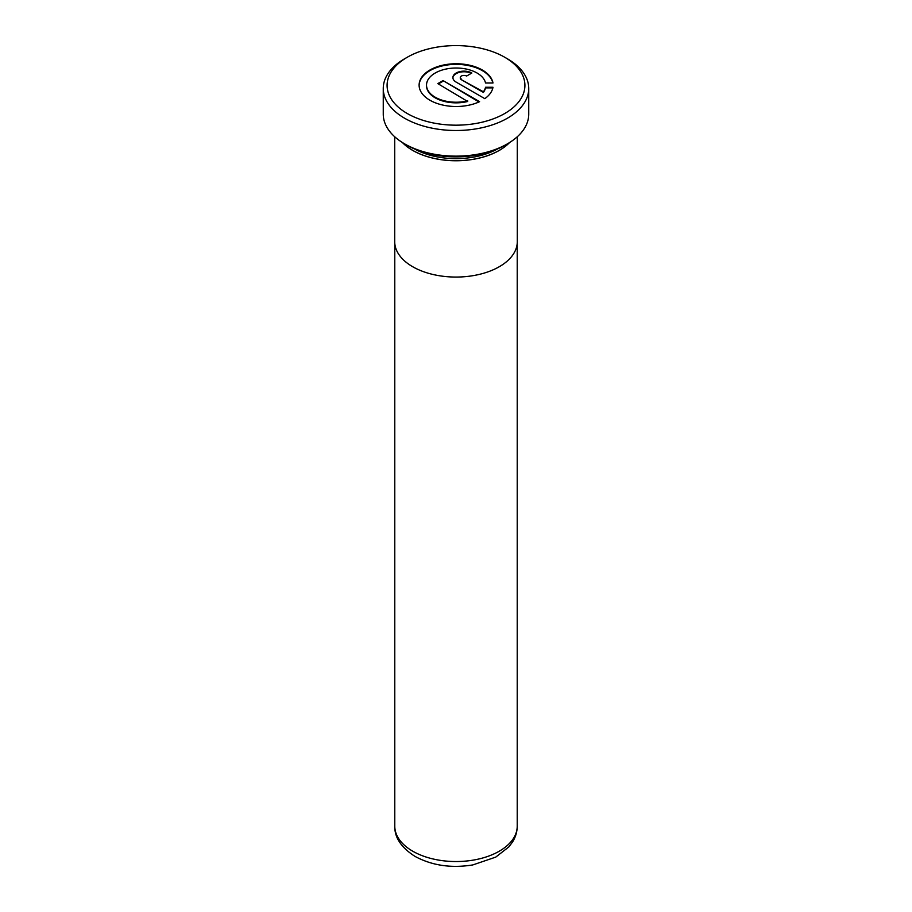 <?xml version="1.0" encoding="UTF-8"?>
<svg xmlns="http://www.w3.org/2000/svg" width="912" height="912" viewBox="0 0 912 912"><rect width="100%" height="100%" fill="white"/><g stroke="black" fill="none" stroke-linecap="round" stroke-linejoin="round"><path stroke-width="1.37" d="M394.714 136.754L394.714 241.68A61.286 35.386 0 0 0 412.657 266.703A61.286 35.386 0 0 0 479.45 274.364A61.286 35.386 0 0 0 517.286 241.68L517.286 136.754M402.409 142.534A61.286 35.386 0 0 0 412.657 150.389A61.286 35.386 0 0 0 509.591 142.534M467.696 100.867A29.617 17.1 180 0 1 435.195 97.219A29.617 17.1 180 0 1 426.52 85.124A29.617 17.1 180 0 1 444.805 69.323A29.617 17.1 180 0 1 477.079 73.028A29.617 17.1 180 0 1 485.526 82.992L492.982 82.992A37.027 21.375 0 0 0 482.323 70.007A37.027 21.375 0 0 0 441.967 65.379A37.027 21.375 0 0 0 419.11 85.124A37.027 21.375 0 0 0 429.951 100.24A37.027 21.375 0 0 0 479.575 101.677L443.05 80.587L437.806 83.608L467.696 101.494A29.617 17.1 180 0 1 435.195 97.846A29.617 17.1 180 0 1 426.52 85.751A29.617 17.1 180 0 1 426.52 85.432M492.856 82.992A37.027 21.375 0 0 0 482.323 70.634A37.027 21.375 0 0 0 442.217 65.938A37.027 21.375 0 0 0 419.11 85.432M407.276 113.521A68.913 39.786 0 0 0 504.724 113.521A68.913 39.786 0 0 0 504.724 57.251L507.437 58.813A72.743 41.998 180 0 1 528.743 88.51A72.743 41.998 180 0 1 483.839 127.304A72.743 41.998 180 0 1 404.563 118.207A72.743 41.998 180 0 1 383.257 88.51A72.743 41.998 180 0 1 404.563 58.813L407.276 57.251A68.913 39.786 0 0 0 407.276 113.521M497.382 149.009A59.725 34.485 180 0 1 414.618 149.009M402.637 142.682A61.218 35.34 0 0 0 412.714 150.355A61.218 35.34 0 0 0 509.363 142.682M507.437 143.834L505.271 145.088A69.677 40.231 180 0 1 406.729 145.088L404.563 143.834A72.743 41.998 0 0 0 507.437 143.834A72.743 41.998 0 0 0 528.743 114.137L528.743 88.51M383.257 88.51L383.257 114.137A72.743 41.998 0 0 0 404.563 143.834L406.729 145.088M461.369 79.082A3.705 2.143 180 0 1 460.286 77.566A3.705 2.143 180 0 1 462.578 75.593A3.705 2.143 180 0 1 466.613 76.049L471.846 73.028A11.104 6.418 0 0 0 459.739 71.638A11.104 6.418 0 0 0 452.888 77.566A11.104 6.418 0 0 0 456.137 82.103L484.808 98.656A37.027 21.375 0 0 0 492.982 87.267L485.526 87.267A29.617 17.1 180 0 1 483.406 91.804L461.369 79.697A3.705 2.143 180 0 1 460.286 78.193A3.705 2.143 180 0 1 460.332 77.873M507.437 58.813L504.724 57.251A68.913 39.786 0 0 0 407.276 57.251M471.287 73.359A11.104 6.418 0 0 0 459.637 72.287A11.104 6.418 0 0 0 452.899 77.873M492.856 87.883L485.526 87.883L485.526 87.267M485.526 87.883A29.617 17.1 180 0 1 483.406 92.42L483.406 91.804M483.406 92.42L461.369 79.697M478.971 101.95L443.05 80.587M443.05 81.214L438.353 83.927M412.714 851.192A61.218 35.34 0 0 0 479.427 858.853A61.218 35.34 0 0 0 517.218 826.204C517.161 831.847 515.599 837.125 512.521 842.027L508.862 846.906L495.729 857.12L472.849 864.918C451.372 868.406 432.117 865.579 415.097 856.448C401.28 847.636 394.52 837.558 394.782 826.204A61.218 35.34 0 0 0 412.714 851.192M517.218 243.447L517.218 826.204M426.52 85.124L426.52 85.751M460.286 77.566L460.286 78.193M394.782 243.447L394.782 826.204"/></g></svg>
